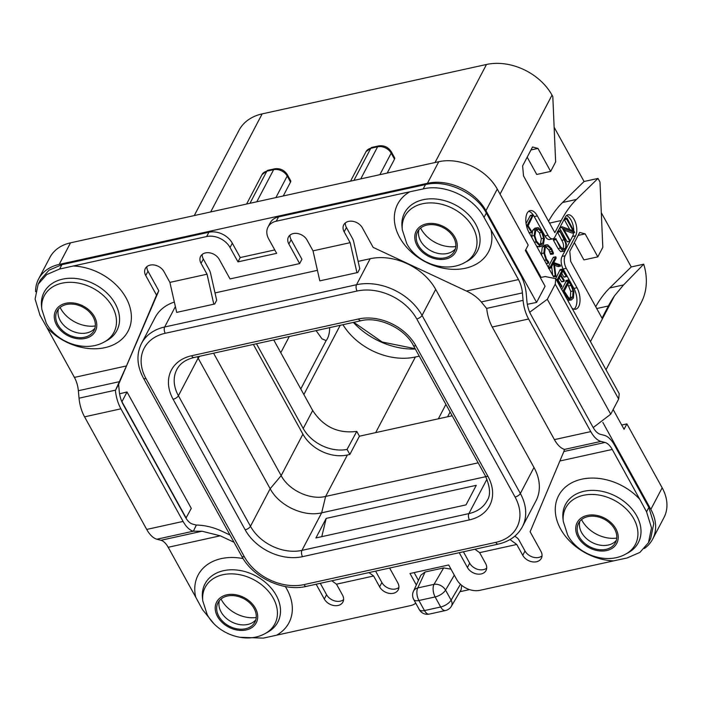 <?xml version="1.0" encoding="UTF-8"?>
<svg xmlns="http://www.w3.org/2000/svg" width="702" height="702" viewBox="0 0 702 702"><rect width="100%" height="100%" fill="white"/><g stroke="black" fill="none" stroke-linecap="round" stroke-linejoin="round"><path stroke-width="1.05" d="M185.951 518.146L191.286 508.388L127.027 391.988L119.568 393.769M38.549 279.071L49.877 257.485A45.709 34.073 27.7 0 1 70.533 242.831L59.205 264.408A45.709 34.073 -152.3 0 0 38.549 279.071A45.709 34.073 -152.3 0 0 35.565 291.663M59.205 264.408L427.439 183.283A45.709 34.073 -152.3 0 1 485.942 210.67L536.591 302.422L527.316 304.291M602.851 422.446L650.842 509.389A45.709 34.073 -152.3 0 1 652.641 539.154A45.709 34.073 -152.3 0 1 644.375 548.481M469.524 589.601L459.924 591.716M461.67 585.31L461.161 589.61L451.404 606.221A9.144 6.581 -149.6 0 0 451.105 600.157L445.551 590.11L454.317 575.184M443.664 567.918L425.114 572.007L417.778 587.934A9.144 7.038 -155.3 0 0 413.443 591.295A9.144 9.144 0 0 0 413.741 599.534A9.144 4.036 151.1 0 0 418.91 600.508A9.144 4.563 -102.4 0 1 417.778 587.934L434.003 584.362A9.144 6.581 -149.6 0 1 445.551 590.11A9.144 4.036 -28.9 0 1 435.135 596.937L418.91 600.508L424.464 610.564L440.689 606.993L435.135 596.937A9.144 4.563 -102.4 0 1 434.003 584.362L443.664 567.918L450.991 569.164M413.443 591.295L420.858 575.175L425.114 572.007M358.125 261.381L370.173 258.722A51.193 38.162 27.7 0 1 435.688 289.391L533.994 467.479A51.193 38.162 27.7 0 1 536.003 500.816L522.358 526.816A51.193 38.162 -152.3 0 0 520.349 493.48L422.042 315.4A51.193 38.162 -152.3 0 0 356.519 284.731L164.663 327A51.193 38.162 -152.3 0 0 141.532 343.418C136.223 354.115 136.846 365.681 143.41 378.115L241.716 556.195C252.904 577.632 283.652 591.988 306.37 586.381L498.227 544.111C509.476 541.479 517.523 535.714 522.358 526.816M215.014 292.909L317.427 270.34M141.532 343.418L155.186 317.409A51.193 38.162 27.7 0 1 174.35 302.062M95.305 325.965A28.703 21.402 27.7 0 1 60.583 308.406A28.703 21.402 27.7 0 1 60.1 307.485M455.809 246.542A28.703 21.402 27.7 0 1 421.086 228.984A28.703 21.402 27.7 0 1 420.595 228.062M616.742 538.083A28.703 21.402 27.7 0 1 582.019 520.524A28.703 21.402 27.7 0 1 581.537 519.603M256.239 617.497A28.703 21.402 27.7 0 1 221.525 599.947A28.703 21.402 27.7 0 1 221.033 599.025M278.536 216.9L276.263 221.209A18.287 13.628 -152.3 0 0 268.006 227.079L270.27 222.762A18.287 13.628 -152.3 0 1 278.536 216.9L425.491 184.573C446.726 179.273 475.895 192.927 486.328 213.048L520.735 275.263A25.597 12.776 77.6 0 1 526.254 293.901L526.93 301.377A18.287 9.126 -102.4 0 0 530.879 314.689L593.032 427.29A18.287 9.126 -102.4 0 0 600.298 434.284L604.334 435.345A25.597 12.776 77.6 0 1 614.504 445.138L648.85 507.467L653.781 523.552L650.736 538.381L648.464 542.716L651.509 527.886L646.568 511.819L639.759 499.306M542.023 555.914A10.741 8.012 27.7 0 1 525.008 551L519.024 540.154A7.31 3.65 77.6 0 0 517.128 537.864L514.812 536.179M486.714 568.102A10.741 8.012 27.7 0 1 469.699 563.188L463.399 551.781M398.911 587.442A10.741 8.012 27.7 0 1 381.888 582.537L375.903 571.682A7.31 3.65 77.6 0 0 375.579 571.13M343.594 599.631A10.741 8.012 27.7 0 1 326.579 594.717L320.287 583.318M230.019 535.012L222.508 531.493C214.066 527.483 205.572 525.342 197.025 525.078L196.314 525.07L193.401 531.177L156.888 539.224L160.925 540.286L202.036 531.23L220.244 535.81L234.02 542.26M414.154 572.595L418.453 580.396M196.314 525.07L192.611 524.096A18.287 9.126 -102.4 0 1 185.346 517.102L123.183 404.51A18.287 9.126 -102.4 0 1 119.243 391.19L118.62 384.327L158.801 290.795L147.999 271.226L145.735 275.544A10.741 8.012 27.7 0 1 145.314 268.55A10.741 8.012 27.7 0 1 154.308 265.023A10.741 8.012 27.7 0 1 163.917 271.534L169.902 282.388L207.037 274.201L201.044 263.355A10.741 8.012 27.7 0 1 200.623 256.362A10.741 8.012 27.7 0 1 209.626 252.834A10.741 8.012 27.7 0 1 219.226 259.354L230.028 278.922L299.657 263.583L301.921 259.266L291.119 239.698L288.855 244.015A10.741 8.012 27.7 0 1 288.434 237.022A10.741 8.012 27.7 0 1 297.429 233.494A10.741 8.012 27.7 0 1 307.028 240.005L313.022 250.851L319.805 280.861L356.941 272.683L350.158 242.673L313.022 250.851M146.893 266.628A10.741 8.012 -152.3 0 0 147.999 271.226M169.902 282.388L176.693 312.39L214.707 303.992L216.664 300.28A3.659 1.825 77.6 0 0 216.567 299.78L210.582 273.341A7.31 3.65 77.6 0 0 209.301 269.884L203.317 259.038L201.044 263.355M202.211 254.44A10.741 8.012 -152.3 0 0 203.317 259.038M290.014 235.1A10.741 8.012 -152.3 0 0 291.119 239.698M356.941 272.683L357.827 272.464L359.775 268.752A3.659 1.825 77.6 0 0 359.678 268.243L353.703 241.804A7.31 3.65 77.6 0 0 352.422 238.355L346.428 227.509L344.164 231.827A10.741 8.012 27.7 0 1 343.743 224.833A10.741 8.012 27.7 0 1 352.746 221.305A10.741 8.012 27.7 0 1 362.346 227.825L373.148 247.385L466.418 291.04C472.481 293.84 477.448 297.472 481.3 301.948L486.749 308.626A25.597 12.776 -102.4 0 0 492.251 327.018L554.413 439.619A25.597 12.776 -102.4 0 0 564.443 449.368L563.864 451.518L604.975 442.453A18.287 9.126 -102.4 0 1 612.241 449.456L639.768 499.315A51.307 38.25 -152.3 0 0 576.044 480.879A51.307 38.25 -152.3 0 0 560.635 529.054A51.307 38.25 -152.3 0 0 613.627 560.872L480.019 590.303A18.287 13.628 -152.3 0 1 456.616 579.352L448.692 564.987L410.012 573.508L416.339 584.985M345.331 222.911A10.741 8.012 -152.3 0 0 346.428 227.509M268.006 227.079A18.287 13.628 -152.3 0 0 268.726 238.987L276.649 253.343L237.969 261.864L230.045 247.508A18.287 13.628 -152.3 0 0 206.642 236.548L59.609 269.033L46.718 274.552L38.154 284.222L40.426 279.887L48.991 270.209L61.89 264.68L208.906 232.239A18.287 13.628 27.7 0 1 232.309 243.19L240.233 257.546L274.772 249.938M186.188 518.094L121.929 401.702L127.027 391.988M413.741 599.534L419.287 609.59A9.144 4.036 151.1 0 0 424.464 610.564A9.144 4.563 77.6 0 0 429.264 614.101L445.489 610.521A9.144 9.144 0 0 0 451.404 606.221M460.451 584.239L451.105 600.157A9.144 4.036 -28.9 0 1 440.689 606.993A9.144 4.563 77.6 0 0 445.489 610.521M613.162 409.547L624.06 429.291L626.895 423.894L662.17 487.802A45.709 34.073 27.7 0 1 663.969 517.567L652.641 539.154M529.685 312.25L547.306 299.289L555.238 284.178L555.747 278.712L619.217 393.682L618.655 399.069L610.731 414.18L593.199 427.579M536.591 302.422L545.085 286.232L525.359 250.491L528.194 245.095L497.27 189.084L485.942 210.67M540.294 277.553L545.287 276.544L555.747 278.712M70.533 242.831L438.768 161.706A45.709 34.073 27.7 0 1 497.27 189.084M626.895 423.894L621.709 425.035M267.822 170.314A4.572 2.281 77.6 0 0 266.83 171.191A10.609 7.906 27.7 0 0 262.039 174.596L267.822 170.314L274.631 168.822C280.054 168.068 284.292 170.024 287.337 174.684L290.672 180.721A4.572 2.018 151.1 0 1 290.54 182.072L283.248 195.963M194.27 215.567L239.013 130.309A51.193 38.162 27.7 0 1 262.153 113.891L486.495 64.47A51.193 38.162 27.7 0 1 552.018 95.139L552.807 96.569L555.633 161.908L550.658 171.402L536.732 174.465L527.184 157.178M387.223 173.061L394.506 159.17A4.572 2.018 151.1 0 0 394.647 157.81L391.312 151.781A4.572 2.018 151.1 0 1 391.181 153.141L394.506 159.17M601.307 212.724L631.247 266.953L643.716 264.206A79.537 59.293 27.7 0 1 641.154 302.746L606.001 369.735M548.552 221.262A182.845 91.278 -102.4 0 1 562.556 202.509L576.482 199.438L597.999 178.431L599.982 182.02L602.807 247.358L597.823 256.853L583.897 259.915L574.359 242.629M597.999 178.431L584.073 181.502L554.141 127.273M525.78 249.693L541.075 277.395M576.482 199.438A182.845 91.278 77.6 0 0 561.214 220.525L554.843 232.66L523.525 175.939L522.621 165.874L532.528 146.99L537.969 148.42L550.658 171.402M643.716 264.206L623.569 284.915L614.434 295.919A182.845 91.278 77.6 0 0 608.388 305.975L602.018 318.12L570.7 261.39L569.796 251.325L579.703 232.441L585.143 233.871L597.823 256.853M552.843 238.829L549.754 239.514A9.144 4.563 -102.4 0 1 544.954 235.977L548.043 235.302A9.144 4.563 77.6 0 0 552.843 238.829A9.144 4.563 77.6 0 0 554.843 237.083L565.321 217.12A11.881 5.932 -102.4 0 1 567.918 214.847A11.881 5.932 -102.4 0 1 575.386 222.157A11.881 5.932 -102.4 0 1 575.622 235.793L572.534 236.477A11.881 5.932 77.6 0 0 573.587 232.783M548.043 235.302L537.346 215.909A13.715 6.844 -102.4 0 0 530.142 210.609A13.715 6.844 -102.4 0 0 525.824 218.655A13.715 6.844 -102.4 0 0 528.843 232.099L553.536 276.816M574.061 309.178A13.715 6.844 77.6 0 0 573.885 288.399L563.188 269.015A9.144 4.563 -102.4 0 1 562.056 256.441L565.145 255.756A9.144 4.563 77.6 0 0 566.277 268.331L576.983 287.723A13.715 6.844 -102.4 0 1 580.001 301.167A13.715 6.844 -102.4 0 1 575.684 309.205A13.715 6.844 -102.4 0 1 572.033 308.204M565.145 255.756L575.622 235.793M595.717 306.713A182.845 91.278 -102.4 0 1 609.731 287.96L631.247 266.953M585.143 233.871L578.15 235.416M562.556 202.509L584.073 181.502M537.969 148.42L530.975 149.965M573.709 230.265A11.881 5.932 77.6 0 0 566.461 215.611M562.056 256.441L565.549 249.772M565.812 249.28L572.534 236.477M544.954 235.977L534.248 216.593A13.715 6.844 77.6 0 0 528.676 211.32M529.194 232.731L531.677 232.441L531.747 231.476L528.15 225.798L533.116 215.356L530.273 215.558L530.8 215.865L530.273 215.558L526.061 223.578M528.983 232.783L531.467 232.485M537.232 227.659L535.064 229.703L534.082 235.53L536.117 241.944L540.092 246.253L541.286 246.332L543.436 244.278L544.401 238.478L542.155 231.546L538.285 227.676L534.915 228.168L532.739 230.212L531.756 236.047L532.046 237.899M536.565 246.086L538.969 246.841L541.286 246.332M545.665 246.727L548.894 249.965L550.596 254.361L553.202 254.054L553.43 253.168L551.605 248.701L547.771 244.849L546.525 244.787L544.585 246.542L543.839 253.045L546.059 259.959L548.341 263.022L548.666 261.986L546.463 259.196L544.612 253.352L545.243 247.727L546.946 246.174L547.981 246.218L551.21 249.447L553.202 254.054M546.525 244.787L544.199 245.296L542.269 247.051L541.514 253.554L541.935 255.809M554.571 265.303L557.914 266.567L560.45 266.119M553.843 276.965L555.887 276.088L554.369 263.847L560.24 266.049L558.257 266.602M560.582 266.093L560.073 264.812L553.773 262.592L556.151 258.064L555.554 256.897L553.237 257.415L553.694 257.625L553.237 257.415L548.157 267.085M551.667 266.611L552.737 275.377M559.292 278.01L561.503 281.555L564.039 281.318M560.249 286.864L561.705 286.767L561.775 285.889L558.151 280.177L560.494 275.71L563.829 281.046L561.863 281.8M561.723 273.376L563.829 276.869L566.303 276.57M564.18 281.283L564.232 280.317L560.907 274.93L562.943 271.042L566.154 276.36L564.232 277.018M566.558 276.509L566.54 275.517L562.416 269.164L560.099 269.682L555.703 278.633M568.33 279.896L565.873 280.581L565.996 281.581L561.775 289.628M568.295 279.922L565.873 280.581L568.199 280.063L568.313 281.072L563.267 290.689L565.268 294.761L568.646 299.078L571.305 300.017L573.358 298.078L573.92 291.778L571.375 284.582L568.374 279.905M567.734 300.43L571.305 300.017M557.327 231.871L561.811 240.321C563.706 243.778 564.057 246.648 562.846 248.956L562.548 249.456M556.151 238.803L553.448 239.364L553.43 240.216L558.055 248.596L560.67 251.614L563.969 251.228L565.68 249.535L566.435 244.085L564.689 239.189L559.731 230.958L564.127 239.812C566.014 243.208 566.356 246.086 565.163 248.438L563.776 249.824L560.644 246.937L555.765 238.855L560.38 248.087L562.986 251.105L563.969 251.228M564.715 218.699L564.32 219.621L569.813 229.572M559.599 228.018L567.137 241.681L569.848 241.242L569.857 240.251L563.364 228.501L574.701 232.476L567.04 218.19L566.646 219.112L573.078 230.765L562.135 226.764L561.881 227.439L569.848 241.242M564.303 230.195L572.095 233.038L574.701 232.476M574.411 232.529L572.384 232.985M526.526 226L527.29 225.825L531.677 232.441M526.43 225.588L527.29 225.825M533.116 215.356L532.59 215.049L527.386 224.965L526.351 225.193L527.193 225.421M542.778 243.103L540.882 244.919L539.935 244.875L536.556 241.26L534.854 235.819L535.74 230.826L538.46 229.071L541.751 232.309L543.638 238.171L542.778 243.103L540.452 243.612L539.654 244.77M537.618 229.063L536.846 229.422M536.144 229.58L539.434 232.818L541.312 238.689L540.452 243.612M546.182 263.504L548.745 263.022M550.596 254.361L552.922 253.843M553.781 276.93L555.8 276.535M553.492 276.746L555.554 276.535M556.01 257.116L555.554 256.897L550.324 266.874L550.982 267.901L553.571 262.978L555.308 276.342M548.718 268.103L550.982 267.901M556.203 279.536L557.423 279.264L557.3 280.186L561.705 286.767M560.02 270.402L562.346 269.893L557.423 279.264M562.75 269.287L562.346 269.893M562.46 290.874L563.267 290.689M565.996 281.581L568.313 281.072M565.821 281.327L568.146 280.818M572.683 296.937L570.91 298.604L568.734 297.894L564.232 291.137L569.032 281.985L571.068 285.407L573.069 290.944L572.683 296.937L570.357 297.446L569.673 298.447M567.821 284.301L570.752 291.453L570.357 297.446M557.616 231.8L559.652 231.353M557.836 231.379L560.135 230.932M559.994 227.264L561.846 226.86M560.012 227.237L562.135 226.764M567.04 218.19L564.496 218.699M342.936 324.701A57.599 42.936 -152.3 0 0 415.373 357.011L419.269 356.151M253.369 344.436L302.913 434.178A34.74 25.895 -152.3 0 0 347.376 454.993L349.85 454.448L347.069 449.412L356.765 431.397L359.415 436.205L452.185 415.768M356.765 431.397C338.004 433.783 323.315 426.816 312.688 410.503L303.229 428.474L256.467 343.752M273.736 339.943L312.688 410.503M300.781 388.934L326.149 340.593L321.955 338.803L316.084 330.616M329.686 327.623A23.324 11.644 -102.4 0 1 327.369 338.724A23.324 11.644 -102.4 0 1 326.149 340.593M280.791 352.72L289.285 336.521M349.85 454.448L359.415 436.205M213.575 353.203L281.16 475.623C288.803 490.294 310.126 500.272 325.623 496.437L478.159 462.829M347.069 449.412A34.74 25.895 27.7 0 1 303.229 428.474M197.367 356.774L270.173 488.724C279.036 505.712 303.703 517.26 321.656 512.82L485.784 476.667M510.003 539.566L516.76 544.471L522.744 555.317L525.008 551M563.864 451.518L530.124 531.747L540.926 551.316A10.741 8.012 27.7 0 1 541.347 558.309A10.741 8.012 27.7 0 1 532.344 561.837A10.741 8.012 27.7 0 1 522.744 555.317M484.836 218.849L484.038 217.409C473.622 197.253 444.454 183.599 423.201 188.926L409.871 191.778A51.307 38.25 -152.3 0 0 399.692 237.513A51.307 38.25 -152.3 0 0 459.178 269.182A51.307 38.25 -152.3 0 0 490.944 229.721L484.836 218.849M490.944 229.721L518.471 279.58A18.287 9.126 -102.4 0 1 522.411 292.892L523.087 300.368A25.597 12.776 77.6 0 0 528.615 319.006L590.768 431.607A25.597 12.776 77.6 0 0 600.938 441.4L604.975 442.453M344.164 231.827L350.158 242.673M288.855 244.015L299.657 263.583M213.82 304.212L207.037 274.201M145.735 275.544L156.537 295.112L158.801 290.795M118.62 384.327L115.418 390.435A25.597 12.776 77.6 0 0 120.919 408.827L183.082 521.419A25.597 12.776 77.6 0 0 193.111 531.177M156.537 295.112L126.465 365.935L115.418 390.435M243.129 558.599A51.307 38.25 -152.3 0 0 195.709 597.13L202.518 609.643L213.645 623.358M195.709 597.13L168.19 547.279A18.287 9.126 77.6 0 0 160.925 540.286M156.888 539.224A25.597 12.776 -102.4 0 1 146.718 529.431L84.565 416.839A25.597 12.776 -102.4 0 1 79.036 398.192L78.361 390.724A18.287 9.126 77.6 0 0 74.412 377.404L46.894 327.544A51.307 38.25 -152.3 0 0 110.618 345.972A51.307 38.25 -152.3 0 0 126.027 297.806A51.307 38.25 -152.3 0 0 73.026 265.988M38.154 284.222L35.1 299.07L39.988 315.233L46.894 327.553M202.036 531.23L193.401 531.177M316.137 584.231L324.315 599.034L326.579 594.717M331.809 580.773L336.504 584.187L342.497 595.033A10.741 8.012 27.7 0 1 342.918 602.026A10.741 8.012 27.7 0 1 333.915 605.545A10.741 8.012 27.7 0 1 324.315 599.034M389.628 568.041L397.806 582.844A10.741 8.012 27.7 0 1 398.227 589.838A10.741 8.012 27.7 0 1 389.233 593.365A10.741 8.012 27.7 0 1 379.624 586.846L373.639 576L368.945 572.595M459.257 552.693L467.427 567.506L469.699 563.188M474.929 549.245L479.624 552.649L485.608 563.504A10.741 8.012 27.7 0 1 486.03 570.498A10.741 8.012 27.7 0 1 477.035 574.017A10.741 8.012 27.7 0 1 467.427 567.506M516.76 544.471L479.624 552.649M239.593 637.267L263.355 638.127L410.389 605.642A18.287 13.628 -152.3 0 0 415.768 603.202M336.504 584.187L373.639 576M276.263 221.209L409.871 191.778M57.889 324.745A20.841 15.541 27.7 0 1 57.073 311.17A20.841 15.541 27.7 0 1 74.535 304.335A20.841 15.541 27.7 0 1 93.164 316.971A20.841 15.541 27.7 0 1 93.989 330.545A20.841 15.541 27.7 0 1 76.527 337.381A20.841 15.541 27.7 0 1 57.889 324.745M94.893 328.264A20.841 15.541 -152.3 0 1 77.229 332.766A20.841 15.541 -152.3 0 1 60.161 320.428A20.841 15.541 27.7 0 1 58.433 309.134M237.969 261.864L240.233 257.546M455.387 248.85A20.841 15.541 27.7 0 1 437.732 253.343A20.841 15.541 27.7 0 1 420.656 241.005A20.841 15.541 -152.3 0 1 418.936 229.712M418.392 245.323A20.841 15.541 -152.3 0 0 437.03 257.959A20.841 15.541 -152.3 0 0 454.484 251.123A20.841 15.541 -152.3 0 0 453.667 237.548A20.841 15.541 -152.3 0 0 435.038 224.912A20.841 15.541 -152.3 0 0 417.576 231.748A20.841 15.541 -152.3 0 0 418.392 245.323M613.627 560.872L626.947 558.02L639.891 552.413L648.464 542.716M614.61 529.089A20.841 15.541 27.7 0 1 615.426 542.664A20.841 15.541 27.7 0 1 597.964 549.499A20.841 15.541 27.7 0 1 579.334 536.863A20.841 15.541 27.7 0 1 578.509 523.288A20.841 15.541 27.7 0 1 595.972 516.453A20.841 15.541 27.7 0 1 614.61 529.089M616.33 540.382A20.841 15.541 27.7 0 1 598.674 544.884A20.841 15.541 27.7 0 1 581.598 532.546A20.841 15.541 -152.3 0 1 579.87 521.253M255.826 619.805A20.841 15.541 -152.3 0 1 238.171 624.306A20.841 15.541 -152.3 0 1 221.095 611.968A20.841 15.541 27.7 0 1 219.375 600.675M254.106 608.511A20.841 15.541 -152.3 0 0 235.468 595.875A20.841 15.541 -152.3 0 0 218.015 602.711A20.841 15.541 -152.3 0 0 218.831 616.286A20.841 15.541 -152.3 0 0 237.46 628.922A20.841 15.541 -152.3 0 0 254.923 622.086A20.841 15.541 -152.3 0 0 254.106 608.511M326.193 518.392L315.926 537.943L466.014 504.878L476.272 485.328L326.193 518.392L321.77 536.653M662.17 487.802L650.842 509.389M438.768 161.706L427.439 183.283M555.238 284.178L618.655 399.069M610.731 414.18L547.306 299.289M287.337 174.684A4.572 2.018 151.1 0 1 287.206 176.044L290.54 182.072M249.973 203.299L266.83 171.191L273.631 169.691A10.609 7.906 27.7 0 1 287.206 176.044L275.904 197.587M262.153 113.891L210.679 211.951M486.495 64.47L435.029 162.531M274.631 168.822A4.572 2.281 77.6 0 0 273.631 169.691L256.783 201.799M391.312 151.781C388.267 147.122 384.029 145.165 378.606 145.911A4.572 2.281 77.6 0 0 377.606 146.788L370.796 148.289A10.609 7.906 27.7 0 0 366.005 151.685L371.797 147.411A4.572 2.281 77.6 0 0 370.796 148.289L353.948 180.388M379.87 174.675L391.181 153.141A10.609 7.906 27.7 0 0 377.606 146.788L360.758 178.887M500.061 194.129L552.018 95.139M614.434 295.919L590.461 341.593M609.731 287.96L623.569 284.915M596.726 308.547L608.388 305.975M549.561 223.096L561.214 220.525M563.188 269.015L566.277 268.331M576.983 287.723L573.885 288.399M534.248 216.593L537.346 215.909M526.676 226.562L527.614 226.36M537.776 246.762L540.092 246.253M534.476 242.304L536.117 241.944M531.756 236.047L534.082 235.53M532.739 230.212L535.064 229.703M539.434 232.818L541.751 232.309M541.312 238.689L543.638 238.171M544.427 260.319L546.059 259.959M541.514 253.554L543.839 253.045M542.269 247.051L544.585 246.542M550.307 253.536L552.623 253.027M549.78 251.834L552.097 251.325M548.894 249.965L551.21 249.447M546.051 246.639L547.981 246.218M553.123 276.07L555.142 275.632M548.288 267.322L550.324 266.874M560.363 287.065L561.46 286.82M556.94 280.87L557.625 280.721M556.642 280.335L557.3 280.186M556.282 279.686L557.204 279.475M567.172 299.403L568.646 299.078M564.68 294.893L565.268 294.761M568.743 285.925L571.068 285.407M570.752 291.453L573.069 290.944M560.67 251.614L562.986 251.105M558.055 248.596L560.38 248.087M553.43 240.216L555.747 239.707M562.846 248.956L565.163 248.438M561.811 240.321L564.127 239.812M557.414 232.371L559.74 231.853M559.643 227.931L561.881 227.439M564.32 219.621L566.646 219.112M353.343 322.411A64.909 48.385 -152.3 0 0 415.338 349.026M447.578 416.786L450.096 411.986M438.346 418.822L445.91 404.413M415.373 357.011L375.684 432.625M340.198 325.307L303.869 394.524M487.943 476.351A44.796 33.398 27.7 0 1 469.454 519.884L302.509 556.668A44.796 33.398 27.7 0 1 245.182 529.826L173.113 399.28A44.796 33.398 27.7 0 1 191.602 355.747L358.546 318.971A44.796 33.398 27.7 0 1 415.874 345.805L487.943 476.351A4.572 2.018 151.1 0 1 485.354 475.859C490.277 486.986 490.847 495.261 487.065 500.693A40.225 29.984 27.7 0 1 468.892 513.601L301.948 550.377L321.656 512.82L325.623 496.437L347.376 454.993M245.182 529.826A4.572 2.018 -28.9 0 0 250.465 526.281L270.173 488.724L281.16 475.623L302.913 434.178M199.728 356.247L198.113 358.178L178.405 395.735A40.225 29.984 27.7 0 1 176.825 369.542C179.887 363.592 185.609 359.582 193.998 357.511L360.942 320.735C378.492 316.119 404.65 328.238 413.285 345.314L485.354 475.859M302.509 556.668A4.572 2.281 -102.4 0 1 301.948 550.377A40.225 29.984 27.7 0 1 250.465 526.281L178.405 395.735A4.572 2.018 -28.9 0 1 173.113 399.28M165.233 333.283A46.622 34.758 -152.3 0 0 145.99 378.597L244.305 556.686A46.622 34.758 -152.3 0 0 303.975 584.617L495.823 542.348A46.622 34.758 -152.3 0 0 515.066 497.034L416.76 318.945A46.622 34.758 -152.3 0 0 357.09 291.023L165.233 333.283A4.572 2.281 -102.4 0 1 164.663 327L175.377 306.59M145.99 378.597A4.572 2.018 151.1 0 1 143.41 378.115M244.305 556.686A4.572 2.018 151.1 0 1 241.716 556.195M303.975 584.617A4.572 2.281 77.6 0 0 306.37 586.381M495.823 542.348A4.572 2.281 77.6 0 0 498.227 544.111M515.066 497.034A4.572 2.018 -28.9 0 0 520.349 493.48L533.994 467.479M416.76 318.945A4.572 2.018 -28.9 0 0 422.042 315.4L435.688 289.391M357.09 291.023A4.572 2.281 -102.4 0 1 356.519 284.731L370.173 258.722M484.038 217.409L486.328 213.048M646.568 511.819L648.85 507.467M379.624 586.846L381.888 582.537M560.187 460.916L612.241 449.456M276.79 635.073A51.307 38.25 -152.3 0 0 286.969 589.347A51.307 38.25 -152.3 0 0 285.293 586.53M168.19 547.279L220.244 535.81M600.938 441.4L564.426 449.438M590.768 431.607L554.413 439.619M528.615 319.006L492.251 327.018M523.087 300.368L486.574 308.406M522.411 292.892L481.3 301.948M518.471 279.58L466.418 291.04M126.465 365.935L74.412 377.404M119.472 381.66L78.361 390.724M115.549 390.145L79.036 398.192M120.919 408.827L84.565 416.839M183.082 521.419L146.718 529.431M104.142 342.041L106.669 340.672A41.128 30.66 -152.3 0 0 115.268 303.773A41.128 30.66 -152.3 0 0 69.586 278.273A41.128 30.66 -152.3 0 0 41.532 306.493L41.839 309.345L46.262 323.069C56.695 342.769 85.153 352.755 104.142 342.041A39.338 29.326 -152.3 0 0 112.381 306.739A39.338 29.326 -152.3 0 0 68.673 282.344A39.338 29.326 -152.3 0 0 41.839 309.345M94.454 316.69A22.359 16.672 -152.3 0 0 65.83 303.29A22.359 16.672 -152.3 0 0 56.608 325.026A22.359 16.672 -152.3 0 0 85.223 338.425A22.359 16.672 -152.3 0 0 94.454 316.69M59.609 269.033L61.89 264.68M206.642 236.548L208.906 232.239M230.045 247.508L232.309 243.19M423.201 188.926L425.491 184.573M417.111 245.603A22.359 16.672 -152.3 0 0 445.726 259.003A22.359 16.672 -152.3 0 0 454.949 237.267A22.359 16.672 -152.3 0 0 426.333 223.877A22.359 16.672 -152.3 0 0 417.111 245.603M464.645 262.618A39.338 29.326 -152.3 0 0 472.876 227.316A39.338 29.326 -152.3 0 0 429.176 202.922A39.338 29.326 -152.3 0 0 402.343 229.923L406.765 243.655C417.199 263.347 445.656 273.332 464.645 262.618L467.163 261.258A41.128 30.66 -152.3 0 0 475.772 224.35A41.128 30.66 -152.3 0 0 430.089 198.85A41.128 30.66 -152.3 0 0 402.035 227.071L402.343 229.923M625.587 554.159L628.106 552.79A41.128 30.66 -152.3 0 0 636.714 515.891A41.128 30.66 -152.3 0 0 591.023 490.391A41.128 30.66 -152.3 0 0 562.969 518.611L563.285 521.463L567.707 535.187C578.132 554.887 606.598 564.873 625.587 554.159A39.338 29.326 -152.3 0 0 633.818 518.857A39.338 29.326 -152.3 0 0 590.11 494.462A39.338 29.326 -152.3 0 0 563.285 521.463M578.044 537.144A22.359 16.672 -152.3 0 0 606.668 550.543A22.359 16.672 -152.3 0 0 615.891 528.808A22.359 16.672 -152.3 0 0 587.276 515.408A22.359 16.672 -152.3 0 0 578.044 537.144M255.388 608.23A22.359 16.672 -152.3 0 0 226.772 594.831A22.359 16.672 -152.3 0 0 217.55 616.567A22.359 16.672 -152.3 0 0 246.165 629.957A22.359 16.672 -152.3 0 0 255.388 608.23M273.315 598.279A39.338 29.326 -152.3 0 0 229.615 573.885A39.338 29.326 -152.3 0 0 202.781 600.877L207.204 614.61C217.638 634.31 246.095 644.296 265.084 633.581A39.338 29.326 -152.3 0 0 273.315 598.279M265.084 633.581L267.602 632.212A41.128 30.66 -152.3 0 0 276.211 595.314A41.128 30.66 -152.3 0 0 230.519 569.813A41.128 30.66 -152.3 0 0 202.474 598.034L202.781 600.877M358.546 318.971A4.572 2.281 77.6 0 0 360.942 320.735M415.874 345.805A4.572 2.018 151.1 0 1 413.285 345.314M469.454 519.884A4.572 2.281 -102.4 0 1 468.892 513.601L486.969 479.159M191.602 355.747A4.572 2.281 77.6 0 0 193.998 357.511M419.287 609.59A9.144 9.144 0 0 0 429.264 614.101M371.797 147.411L378.606 145.911M366.005 151.685L350.552 181.142M262.039 174.596L246.577 204.045M531.589 232.529L529.264 233.038M532.704 214.944L530.387 215.453M548.613 263.145L546.296 263.654M550.851 268.032L548.534 268.541M555.677 256.783L553.351 257.301M560.538 266.119L558.213 266.628M561.6 286.872L560.398 287.136M562.513 269.077L560.187 269.594M566.444 276.623L564.118 277.132M564.118 281.335L561.802 281.853M555.958 238.654L553.632 239.163M559.915 230.774L557.599 231.283M574.605 232.555L572.279 233.064M569.708 241.383L567.391 241.9M566.839 218.032L564.522 218.541M353.799 322.306L382.178 342.014L415.154 348.692"/></g></svg>
